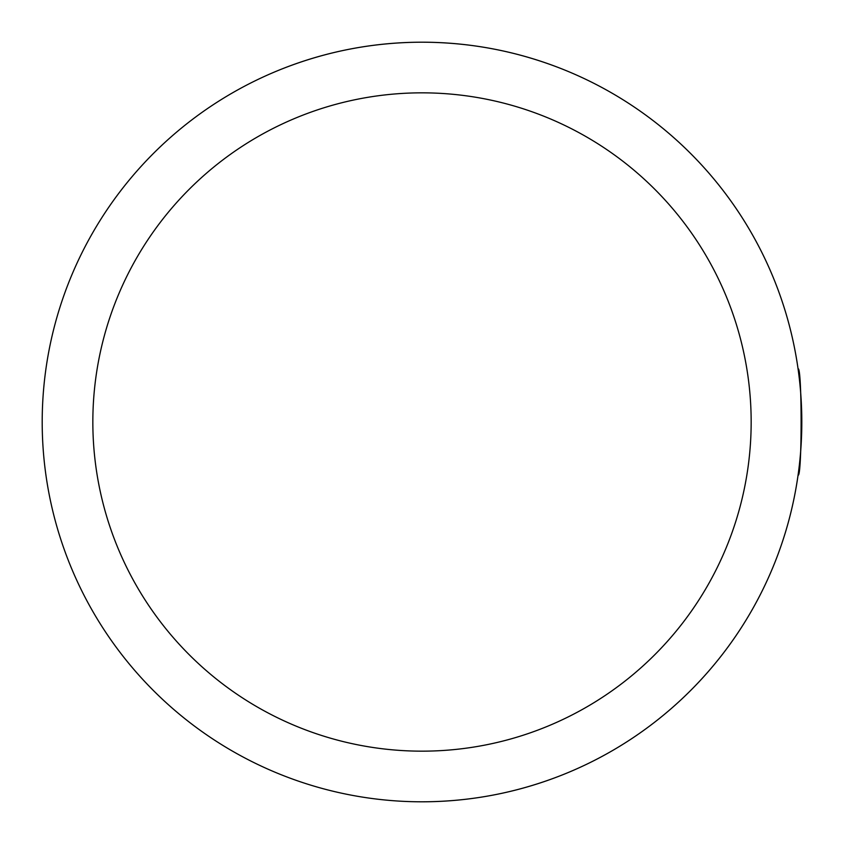 <?xml version="1.0" encoding="UTF-8"?>
<svg xmlns="http://www.w3.org/2000/svg" width="844" height="844" viewBox="0 0 844 844"><rect width="100%" height="100%" fill="white"/><g stroke="black" fill="none" stroke-linecap="round" stroke-linejoin="round"><path stroke-width="1.27" d="M798.055 475.172C802.116 478.485 802.138 365.61 798.055 368.828M282.74 68.649C327.504 51.104 373.924 42.284 422 42.2C470.076 42.284 516.496 51.104 561.26 68.649A379.8 379.8 0 0 1 561.26 775.351C516.496 792.896 470.076 801.716 422 801.8A379.8 379.8 0 0 1 93.083 232.1A379.8 379.8 0 0 1 750.917 232.1A379.8 379.8 0 0 1 422 801.8A379.8 379.8 0 0 1 93.083 232.1A379.8 379.8 0 0 1 750.917 232.1A379.8 379.8 0 0 1 422 801.8M422 751.16A329.16 329.16 0 0 0 707.061 257.42A329.16 329.16 0 0 0 136.939 257.42A329.16 329.16 0 0 0 422 751.16"/></g></svg>
